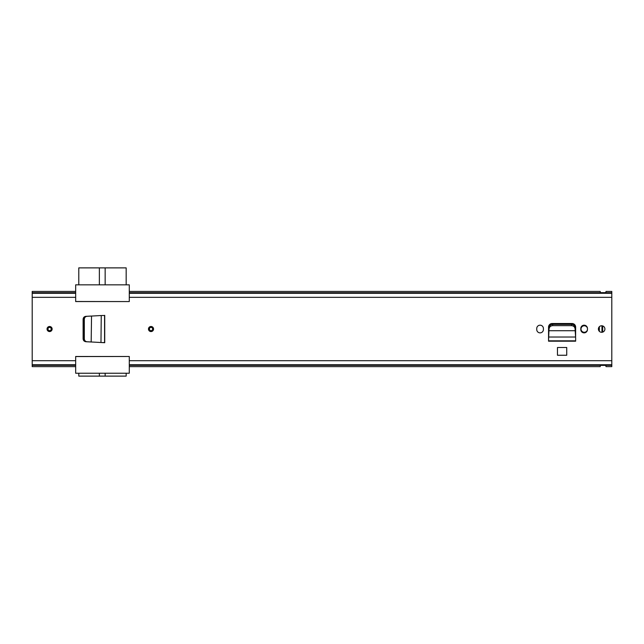 <?xml version="1.0" encoding="UTF-8"?>
<svg xmlns="http://www.w3.org/2000/svg" width="644" height="644" viewBox="0 0 644 644"><rect width="100%" height="100%" fill="white"/><g stroke="black" fill="none" stroke-linecap="round" stroke-linejoin="round"><path stroke-width="0.97" d="M151.018 331.563A2.536 2.536 0 0 1 148.482 329.028A2.536 2.536 0 0 1 151.018 326.492A2.536 2.536 0 0 1 153.554 329.028A2.536 2.536 0 0 1 151.018 331.563M49.588 326.492A2.536 2.536 0 0 1 52.124 329.028A2.536 2.536 0 0 1 49.588 331.563A2.536 2.536 0 0 1 47.052 329.028A2.536 2.536 0 0 1 49.588 326.492M566.736 347.502L557.462 347.502L557.462 355.255L566.736 355.255L566.736 347.502M543.407 329.535L543.407 328.521A3.333 3.333 0 0 0 540.075 325.188A3.333 3.333 0 0 0 536.742 328.521L536.742 329.535A3.333 3.333 0 0 0 540.075 332.868A3.333 3.333 0 0 0 543.407 329.535M587.457 329.535L587.457 328.521A3.333 3.333 0 0 0 584.124 325.188A3.333 3.333 0 0 0 580.791 328.521L580.791 329.535A3.333 3.333 0 0 0 584.124 332.868A3.333 3.333 0 0 0 587.457 329.535M601.657 325.767A3.26 3.26 0 0 1 604.917 329.028A3.26 3.26 0 0 1 601.657 332.288A3.26 3.26 0 0 1 598.397 329.028A3.26 3.26 0 0 1 601.657 325.767M575.084 328.77L575.173 330.533L575.084 328.77C574.778 326.886 573.595 325.848 571.526 325.663L552.56 325.663C550.548 325.896 549.396 326.927 549.115 328.77L548.929 330.718L575.269 330.718L548.929 330.718L548.551 340.901L575.647 341.191L548.551 341.191L548.551 327.096A3.574 3.574 0 0 1 552.125 323.521L572.073 323.521A3.574 3.574 0 0 1 575.647 327.096L575.599 337.392M101.969 315.488L104.57 315.488L104.57 342.568L101.969 342.568L104.722 342.713L86.98 341.747C85.459 341.529 84.573 340.644 84.324 339.074L84.316 319.207C84.469 317.524 85.362 316.558 86.98 316.309L101.189 315.528M101.189 342.528L101.969 342.568L100.979 342.528L101.245 315.528M91.537 342.02L85.894 341.723C84.203 341.473 83.277 340.507 83.108 338.825L83.108 319.231C83.277 317.548 84.203 316.582 85.894 316.333L91.174 316.059M129.283 366.629L600.208 366.629L600.353 365.398L605.859 365.398L606.004 366.629L611.8 366.629L611.8 364.754L129.283 364.754L129.283 360.712L129.283 373.222L75.67 373.222L75.67 356.486L129.283 356.486L129.283 360.712L611.8 360.712L611.8 291.426L606.004 291.426L605.859 292.658L600.353 292.658L600.208 291.426L129.283 291.426M611.8 293.302L129.283 293.302L129.283 301.569L75.67 301.569L75.67 293.302L32.2 293.302L32.2 291.426L75.67 291.426M75.67 366.629L32.2 366.629L32.2 293.302M611.8 364.754L611.8 360.712M32.2 360.712L75.67 360.712L75.67 364.754L32.2 364.754M575.607 337.496L575.647 338.293M548.599 337.392L548.551 338.293M575.173 330.533L575.599 337.021L548.599 337.021L548.591 337.496M548.929 331.088L549.026 330.533M575.084 327.498C574.778 325.614 573.595 324.576 571.526 324.391L552.56 324.391C550.548 324.624 549.396 325.655 549.115 327.498L549.026 329.261M575.173 329.261L575.269 331.088M103.338 342.568L104.65 342.568L104.65 315.488L103.338 315.488M91.174 341.996L91.537 316.027M86.98 316.309L86.312 316.309C84.686 316.558 83.8 317.524 83.64 319.207L83.648 339.074C83.897 340.644 84.783 341.529 86.312 341.747L86.98 341.747M129.283 301.569L75.67 301.497M75.67 356.559L129.283 356.486M611.8 297.343L129.283 297.343L129.283 284.833L75.67 284.833L75.67 297.343L32.2 297.343M126.168 284.833L126.168 267.88L105.157 267.88L105.157 284.833M99.361 284.833L99.361 267.88L78.785 267.88L78.785 284.833M99.361 267.88L105.157 267.88M78.785 373.222L78.785 376.12L99.361 376.12L99.361 373.222M105.157 373.222L105.157 376.12L126.168 376.12L126.168 373.222M105.157 376.12L99.361 376.12M83.64 322.491A6.158 6.158 0 0 0 83.108 321.823M83.108 330.147A6.158 6.158 0 0 0 83.64 329.478A6.158 6.158 0 0 1 83.108 330.147M152.652 329.028A1.626 1.626 0 0 0 151.018 327.394A1.626 1.626 0 0 0 149.392 329.028A1.626 1.626 0 0 0 151.018 330.654A1.626 1.626 0 0 0 152.652 329.028A1.626 1.626 0 0 1 151.018 330.654A1.626 1.626 0 0 1 149.392 329.028A1.626 1.626 0 0 0 151.018 330.654A1.626 1.626 0 0 0 152.652 329.028M51.222 329.028A1.626 1.626 0 0 0 49.588 327.394A1.626 1.626 0 0 0 47.962 329.028A1.626 1.626 0 0 0 49.588 330.654A1.626 1.626 0 0 0 51.222 329.028A1.626 1.626 0 0 1 49.588 330.654A1.626 1.626 0 0 1 47.962 329.028A1.626 1.626 0 0 0 49.588 330.654A1.626 1.626 0 0 0 51.222 329.028M599.339 331.322L599.339 326.733M601.947 332.272L601.947 325.784M587.449 329.736A3.26 3.26 0 0 1 581.009 329.028A3.26 3.26 0 0 1 587.449 328.319A3.26 3.26 0 0 0 581.009 329.028A3.26 3.26 0 0 0 587.449 329.736M554.999 323.521A7.39 7.39 0 0 1 555.828 324.391M571.011 324.391L571.011 323.521M571.212 323.521L571.212 324.391M599.162 326.935A20.632 20.632 0 0 1 599.162 331.121M104.722 315.343L104.722 342.713M129.283 365.309L611.8 365.309M32.2 365.309L75.67 365.309M129.283 365.011L611.8 365.011M32.2 365.011L75.67 365.011M32.2 292.746L75.67 292.746M129.283 292.746L611.8 292.746M32.2 293.044L75.67 293.044M129.283 293.044L611.8 293.044M575.647 338.221L575.647 340.821L548.551 340.821L548.551 338.221M549.115 328.77L549.115 327.498M552.673 325.663L552.673 324.391M571.526 325.663L571.526 324.391M84.316 319.207L83.64 319.207M84.316 338.849L83.64 338.849M83.108 322.266L83.64 323.03M83.64 328.939L83.108 329.704M153.554 329.028A2.536 2.536 0 0 0 151.018 326.492A2.536 2.536 0 0 0 148.482 329.028A2.536 2.536 0 0 0 151.018 331.563A2.536 2.536 0 0 0 153.554 329.028M149.03 329.028A1.988 1.988 0 0 1 151.018 327.031A1.988 1.988 0 0 1 153.014 329.028A1.988 1.988 0 0 1 151.018 331.016A1.988 1.988 0 0 1 149.03 329.028M52.124 329.028A2.536 2.536 0 0 0 49.588 326.492A2.536 2.536 0 0 0 47.052 329.028A2.536 2.536 0 0 0 49.588 331.563A2.536 2.536 0 0 0 52.124 329.028M47.6 329.028A1.988 1.988 0 0 1 49.588 327.031A1.988 1.988 0 0 1 51.584 329.028A1.988 1.988 0 0 1 49.588 331.016A1.988 1.988 0 0 1 47.6 329.028M602.671 332.127L602.671 325.928"/></g></svg>
